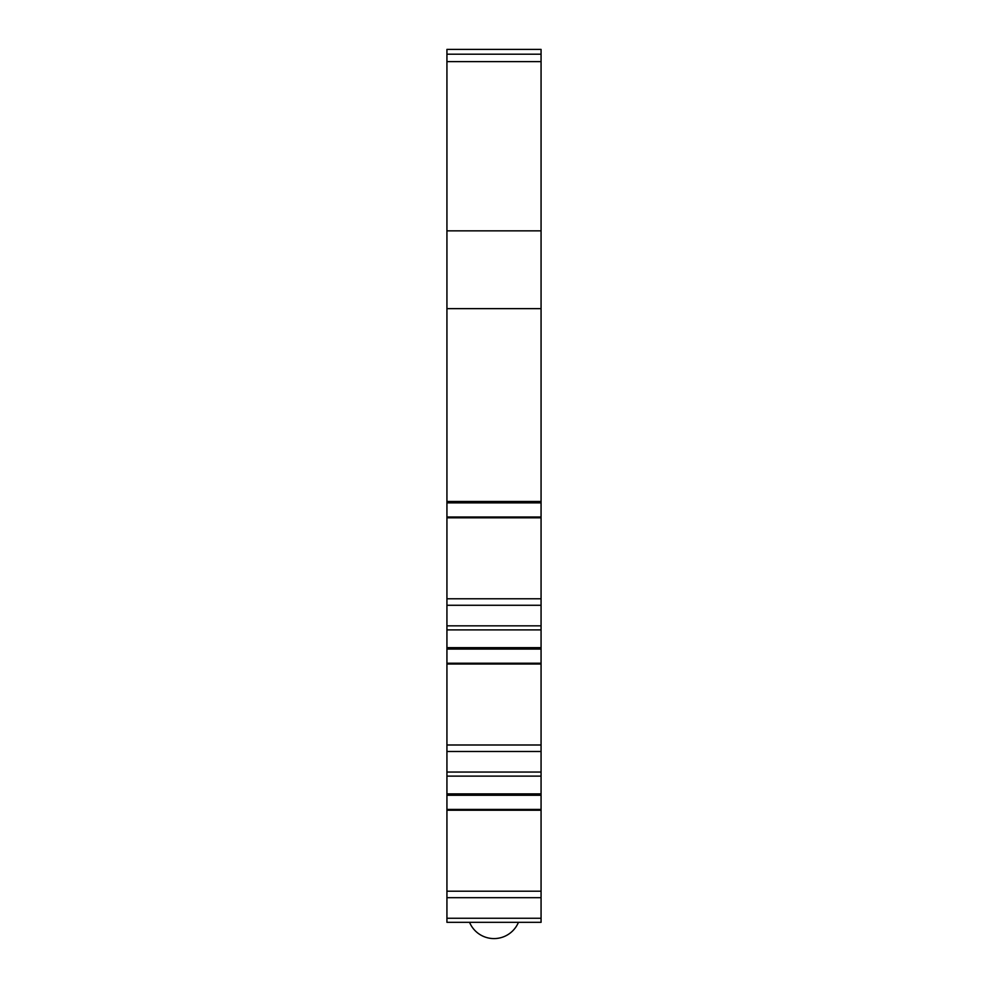 <?xml version="1.0" encoding="UTF-8"?>
<svg xmlns="http://www.w3.org/2000/svg" width="988" height="988" viewBox="0 0 988 988"><rect width="100%" height="100%" fill="white"/><g stroke="black" fill="none" stroke-linecap="round" stroke-linejoin="round"><path stroke-width="1.48" d="M513.192 922.323L474.808 922.323M508.301 629.899L479.699 629.899M508.301 776.111L479.699 776.111M541.066 54.192L446.934 54.192L446.934 49.4L541.066 49.4L541.066 308.639L446.934 308.639L446.934 517.811L541.066 517.811L541.066 517.008L446.934 517.008M541.066 517.008L541.066 308.639L446.934 308.639L446.934 54.192M457.901 629.899L461.569 629.899L457.901 629.899M526.431 629.899L519.12 629.899M522.331 629.899L465.669 629.899M522.331 922.323L525.073 922.323L522.331 922.323M462.927 922.323L465.669 922.323L462.927 922.323M446.934 605.274L446.934 598.777L541.066 598.777L541.066 605.274L446.934 605.274L446.934 664.022L541.066 664.022L541.066 663.22L446.934 663.22M541.066 605.274L541.066 663.22M446.934 751.485L446.934 744.989L541.066 744.989L541.066 751.485L446.934 751.485L446.934 810.234L541.066 810.234L541.066 809.419L446.934 809.419M541.066 751.485L541.066 809.419M446.934 897.684L446.934 891.201L541.066 891.201L541.066 897.684L446.934 897.684L446.934 922.323L541.066 922.323L541.066 918.26L446.934 918.26M461.557 629.899L468.88 629.899M468.88 776.111L465.212 776.111M522.788 776.111L519.12 776.111M522.788 922.323L519.12 922.323M468.88 922.323L465.212 922.323M541.066 629.899L446.934 629.899L541.066 629.899M541.066 776.111L446.934 776.111L541.066 776.111M541.066 897.684L541.066 918.26M446.934 598.777L446.934 517.811M541.066 598.777L541.066 517.811M446.934 744.989L446.934 664.022M541.066 744.989L541.066 664.022M446.934 891.201L446.934 810.234M541.066 891.201L541.066 810.234M541.066 647.659L446.934 647.659M541.066 793.87L446.934 793.87M541.066 502.867L446.934 502.867M541.066 501.447L446.934 501.447M541.066 230.859L446.934 230.859M541.066 61.614L446.934 61.614M541.066 625.836L446.934 625.836M541.066 649.067L446.934 649.067M541.066 772.048L446.934 772.048M541.066 795.278L446.934 795.278M469.547 922.323A26.515 26.515 0 0 0 518.453 922.323"/></g></svg>
